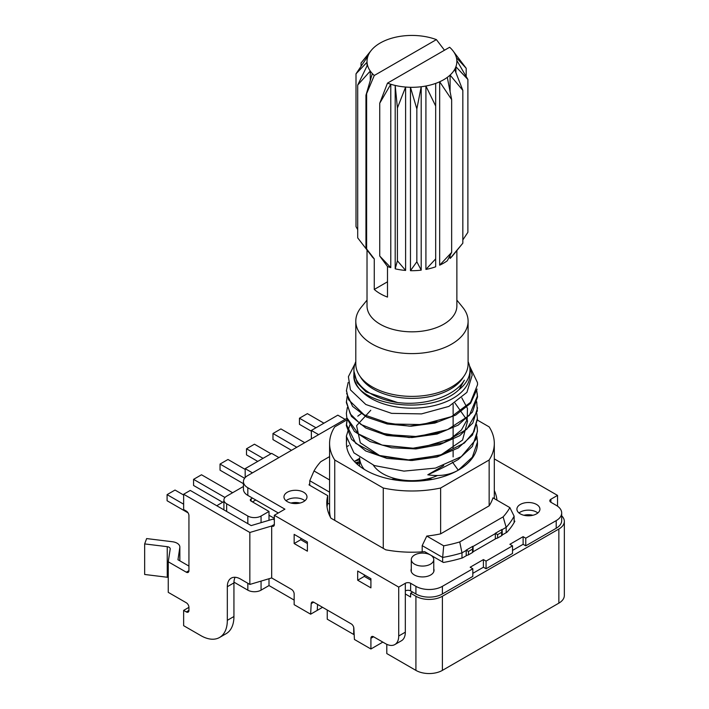 <?xml version="1.0" encoding="UTF-8"?>
<svg xmlns="http://www.w3.org/2000/svg" width="709" height="709" viewBox="0 0 709 709"><rect width="100%" height="100%" fill="white"/><g stroke="black" fill="none" stroke-linecap="round" stroke-linejoin="round"><path stroke-width="1.06" d="M329.588 479.949L314.016 470.953L309.771 480.729L309.771 485.31L309.018 484.876A107.626 62.135 180 0 1 309.771 483.52M466.212 555.767L466.212 550.113L468.481 551.425L472.54 549.085L472.54 552.497L468.481 554.837A1.87 1.081 0 0 1 467.275 555.147L462.543 557.886A107.626 62.135 180 0 1 443.4 562.467L430.523 555.032M346.958 418.301L247.344 475.81A14.978 8.641 180 0 0 243.435 481.641L243.435 489.281A14.978 8.641 0 0 0 247.822 495.396L278.3 512.988M494.306 458.891L557.531 495.396L550.911 499.216A3.74 2.162 0 0 0 549.821 500.749A3.74 2.162 0 0 0 550.911 502.273L556.211 505.331A18.718 10.803 180 0 1 561.688 512.97A18.718 10.803 180 0 1 556.211 520.619L525.768 538.193L523.118 536.66L509.886 544.308L512.527 545.833L486.064 561.111L483.414 559.587L470.173 567.227L472.823 568.76L442.389 586.334A18.718 10.803 180 0 1 415.917 586.334L410.626 583.277A3.74 2.162 0 0 0 405.326 583.277L398.715 587.096L274.33 515.283L284.912 509.168L247.822 487.748A14.978 8.641 180 0 1 243.435 481.641M536.553 504.454A11.512 6.647 180 0 1 539.93 509.151A11.512 6.647 180 0 1 528.418 515.798A11.512 6.647 180 0 1 516.905 509.151A11.512 6.647 180 0 1 524.013 503.018A11.512 6.647 180 0 1 536.553 504.454M433.766 568.822A11.512 6.647 180 0 1 434.041 570.284A11.512 6.647 180 0 1 422.537 576.931A11.512 6.647 180 0 1 411.025 570.284A11.512 6.647 180 0 1 411.3 568.822M303.62 492.232A11.512 6.647 180 0 1 306.962 496.451A11.512 6.647 180 0 1 306.988 496.929A11.512 6.647 180 0 1 295.476 503.576A11.512 6.647 180 0 1 283.963 496.929A11.512 6.647 180 0 1 291.071 490.788A11.512 6.647 180 0 1 303.62 492.232M494.306 490.522A85.16 49.169 180 0 1 496.965 500.164M489.148 505.845L440.626 533.859L440.626 488.014L489.148 459.999L489.148 505.845A82.359 47.547 0 0 0 492.959 497.851L509.868 507.617L514.122 516.187L514.122 520.769L514.867 521.204A107.626 62.135 180 0 1 506.935 532.255L502.202 534.985L502.202 530.456M472.54 552.497A1.87 1.081 0 0 0 473.08 551.797L496.397 538.335A1.87 1.081 0 0 0 497.603 538.025L501.653 535.685A1.87 1.081 0 0 0 502.202 534.985M309.771 485.31L327.744 495.688A85.16 49.169 180 0 0 326.778 503.044A85.16 49.169 180 0 0 330.899 518.146L385.785 549.829A85.16 49.169 180 0 0 424.682 551.655L430.425 554.979M512.527 550.414L523.118 544.308L525.768 545.833L556.211 528.258A18.718 10.803 0 0 0 561.688 520.619L561.688 512.97M472.823 573.342L483.414 567.227L486.064 568.76L512.527 553.472L512.527 545.833M405.326 583.277L405.326 590.916A3.74 2.162 180 0 1 410.626 590.916L415.917 593.974A18.718 10.803 0 0 0 442.389 593.974L472.823 576.399L472.823 568.76M357.682 571.046L370.913 578.686L370.913 587.858L357.682 580.219L357.682 571.046M294.155 534.373L307.387 542.013L307.387 551.177L294.155 543.537L294.155 534.373M274.33 515.283L274.339 524.456A3.74 2.162 60 0 1 273.559 526.175A3.74 2.162 60 0 1 271.689 525.989L249.843 532.477L183.64 494.253L183.64 509.532L186.29 511.065A3.74 2.162 60 0 1 188.94 515.647L188.94 570.665A3.74 2.162 60 0 1 188.16 572.376A3.74 2.162 60 0 1 186.29 572.19L168.255 561.785L170.195 548.988A3.74 2.162 0 0 0 170.213 548.801A3.74 2.162 0 0 0 167.244 546.683L144.663 543.918L146.63 538.574L172.438 541.747A9.359 5.406 180 0 1 179.856 547.029A9.359 5.406 180 0 1 179.82 547.499L177.959 559.747L188.94 566.083M327.044 506.864A85.16 49.169 180 0 1 327.744 503.328L329.588 504.09M494.306 498.161A85.16 49.169 180 0 1 494.581 498.79M518.997 512.97A11.512 6.647 180 0 1 536.553 512.093A11.512 6.647 180 0 1 537.83 512.97M286.055 500.749A11.512 6.647 180 0 1 304.897 500.749M514.122 520.769L514.122 522.56M322.551 607.312L317.251 610.369L317.579 604.44M183.64 494.253L190.26 490.433L251.172 525.599L273 519.103L274.33 519.865M300.767 538.193L300.767 539.717L307.387 543.537M364.302 574.866L364.302 576.399L370.913 580.219M405.326 590.916L405.326 632.18A18.718 10.803 60 0 1 401.454 640.75L394.833 644.57A18.718 10.803 -120 0 0 398.715 636L405.326 632.18M168.255 561.785L168.255 592.352L186.29 602.756A3.74 2.162 60 0 1 188.94 607.347L183.64 610.396L183.64 625.684L200.851 635.619A37.435 21.616 -120 0 0 219.568 637.471A37.435 21.616 -120 0 0 227.323 620.331L227.323 586.715A18.718 10.803 60 0 1 231.196 578.145A18.718 10.803 60 0 1 240.555 579.067L249.843 584.438L271.68 577.941L291.505 589.392A3.74 2.162 60 0 1 294.155 593.974L294.155 604.671L310.639 614.189L317.251 610.369M310.639 614.189L311.207 603.634A3.74 2.162 60 0 1 311.978 602.101A3.74 2.162 60 0 1 313.848 602.287L351.221 623.867A3.74 2.162 60 0 1 353.862 628.263L354.429 639.474L370.913 648.992L382.825 642.115M370.913 648.992L370.913 638.295A3.74 2.162 60 0 1 371.693 636.576A3.74 2.162 60 0 1 373.563 636.762L385.474 643.639A18.718 10.803 -120 0 0 394.833 644.57M557.531 495.396L557.531 506.182M235.104 577.277A18.718 10.803 -120 0 0 233.935 582.887L233.935 616.511A37.435 21.616 60 0 1 226.18 633.651L219.568 637.471M300.767 539.717L294.155 543.537M364.302 576.399L357.682 580.219M144.663 543.918L144.663 574.476L167.244 577.25A3.74 2.162 180 0 1 168.255 577.463M188.94 607.347L188.94 610.396A3.74 2.162 60 0 1 188.16 612.115A3.74 2.162 60 0 1 186.29 611.929L183.64 610.396M327.744 495.688L327.744 503.027M483.414 559.587L483.414 567.227M486.064 561.111L486.064 568.76M523.118 536.66L523.118 544.308M525.768 538.193L525.768 545.833M249.843 532.477L249.843 584.438M274.339 524.456L271.689 525.989L271.68 577.941M398.715 587.096L398.715 636M472.54 549.085L472.823 546.293L466.212 550.113M422.192 551.85L422.192 545.638L442.655 557.442L442.655 562.033M496.105 533.753L497.603 534.613L501.653 532.273L501.945 529.481L495.325 533.301L496.105 533.753A1.87 1.081 180 0 1 495.325 533.602L495.325 533.301M495.325 538.955L495.325 533.602L472.956 546.524M329.561 504.072L329.561 515.505M183.64 504.188L167.094 494.634L175.034 490.052L183.64 495.024M167.094 494.634L167.094 500.749L188.045 512.846M315.992 427.775L299.446 418.221L307.387 413.639L323.933 423.193M299.446 418.221L299.446 424.337L311.357 431.214M244.623 478.265L220.038 464.067L227.979 459.485L245.181 469.42M220.038 464.067L220.038 470.182L243.435 483.689M232.605 492.728L201.507 474.773L193.566 479.355L224.975 497.488M193.566 479.355L193.566 485.47L222.679 502.273M296.796 447.264L272.974 433.509L280.915 428.918L304.737 442.673M272.974 433.509L272.974 439.615L291.505 450.312M270.989 453.751L254.451 444.206L246.51 448.788L263.048 458.342M246.51 448.788L246.51 454.903L257.757 461.399M216.883 505.801A18.718 10.803 180 0 1 218.709 504.569L223.911 501.564M354.163 634.209L353.711 634.475L353.711 627.323M386.795 644.33L386.795 653.574L415.917 670.386A18.718 10.803 0 0 0 442.389 670.386L558.852 603.146A18.718 10.803 0 0 0 564.337 595.498L564.337 521.381A18.718 10.803 180 0 1 558.852 529.02L442.389 596.26A18.718 10.803 180 0 1 415.917 596.26L410.626 593.211L412.611 592.059M269.003 578.739L269.003 585.563L294.155 600.089L294.155 593.974M327.239 610.015L327.239 619.187L353.711 634.475M405.326 593.974L410.626 597.031L410.626 593.211M269.003 520.291L269.003 515.266L274.33 518.341M290.965 503.044A11.512 6.647 180 0 1 299.996 503.044M523.898 515.266A11.512 6.647 180 0 1 532.929 515.266M414.597 564.169A11.229 6.487 180 0 1 411.3 559.587A11.229 6.487 180 0 1 422.537 553.1A11.229 6.487 180 0 1 433.766 559.587A11.229 6.487 180 0 1 426.836 565.578A11.229 6.487 180 0 1 414.597 564.169M265.715 505.721A2.809 1.622 180 0 1 265.698 505.712L255.772 499.987L252.466 501.892M359.073 461.736L356.264 463.358M359.534 459.795A118.855 68.622 0 0 0 354.562 461.284M359.534 461.603A116.046 67 0 0 0 355.661 462.791M252.466 498.072L251.137 498.835A2.809 1.622 0 0 0 250.312 499.987A2.809 1.622 0 0 0 251.137 501.13L269.003 511.446L261.063 516.028A9.359 5.406 180 0 1 247.831 516.028L226.658 503.807A9.359 5.406 180 0 1 223.911 499.987A9.359 5.406 180 0 1 226.658 496.167L243.435 486.48M269.003 515.266L269.003 511.446M252.466 472.859L245.181 468.658L271.653 453.37L278.929 457.58M245.181 477.582L245.181 468.658M318.642 434.652L311.357 430.452L337.83 415.164L345.106 419.373M311.357 438.853L311.357 430.452M561.688 515.842A18.718 10.803 180 0 1 564.337 521.381M233.952 582.142L247.831 590.154A9.359 5.406 0 0 0 261.063 590.154L269.003 585.563M309.771 480.729L329.588 492.17M476.856 436.257L477.476 442.008L472.354 457.163L458.271 470.182C449.666 475.048 439.509 476.581 427.793 474.791C439.509 469.535 449.666 464.43 458.271 459.485L472.354 446.466L477.476 431.311L477.095 426.721M346.719 439.952A65.512 37.825 0 0 0 346.435 443.435A65.512 37.825 0 0 0 386.875 478.38A65.512 37.825 0 0 0 458.271 470.182L452.324 461.949M443.71 465.6L427.793 474.791M346.772 421.563L346.338 425.577L351.496 439.305L365.649 450.933L386.848 458.369L412.018 460.487L437.081 456.977L458.218 447.973L472.54 434.989L477.396 418.496M347.029 418.549L354.394 431.382L370.098 441.565L391.652 447.778L415.926 448.93L439.722 444.64L459.724 435.698L472.797 423.051L477.396 408.384M346.488 400.807L346.373 402.65L351.416 416.36L365.676 427.952L386.804 435.486L411.938 437.55L437.081 434.041L458.218 425.099L472.451 412.062L477.538 396.925L477.175 393.087M346.63 393.38L352.577 406.363L366.65 417.087L387.176 423.991L411.016 426.215L434.892 423.078L455.745 415.066L470.59 403.288L477.095 389.073M469.5 365.844L477.467 382.621L477.547 384.695L470.475 402.402L451.429 416.635L422.183 424.576L390.588 423.982L364.107 414.809L348.571 399.752L346.453 390.429L348.181 382.417M476.749 390.579L477.361 396.154L469.331 415.447L447.574 429.645L417.663 436.602L386.387 434.52L360.961 424.487L350.273 413.914L346.479 401.888L347.206 396.189M476.732 401.746L477.308 411.078L466.806 429.237L443.754 442.691L413.09 448.212L382.16 445.092L358.364 433.899L346.825 417.743L346.373 413.356L347.339 407.515M476.82 413.489L477.396 419.081L474.002 431.701L464.342 443.054L439.589 455.382L408.508 459.866L378.26 455.302L355.705 443.338L346.533 424.815L347.242 419.294M476.678 424.771L477.458 430.54L475.872 439.483L461.311 456.623L435.459 468.1L403.97 471.113L374.317 465.556L353.924 452.838L346.338 436.274L349.865 424.868M357.788 416.165L361.679 413.329M458.271 470.182A65.512 37.825 0 0 0 477.458 443.435A65.512 37.825 0 0 0 477.449 442.815M353.924 371.153L357.114 382.771L366.066 391.9L397.527 402.526M399.335 402.721C426.206 405.849 455.311 395.684 464.368 380.175L459.175 389.463C430.425 417.504 351.478 404.75 353.897 374.99L353.924 369.823M370.772 410.263L356.592 425.675L360.287 442.788L380.308 455.993L410.608 460.478L441.228 454.735L462.569 440.05L467.612 420.96L455.01 403.049M383.002 445.314L417.84 448.664L450.428 438.853L461.435 430L467.213 419.48L467.444 408.411L461.825 397.917M379.82 432.871L409.244 437.559L439.571 432.481M382.186 422.147L409.447 426.171L437.231 421.722M354.917 363.894L348.403 376.683L350.432 389.861L365.826 404.502L391.581 413.356L421.5 413.896L448.921 406.39L466.903 392.378L472.185 375.096L469.801 367.51M502.078 529.712L506.173 527.345L506.173 532.689M437.506 475.526A41.175 23.778 180 0 1 382.825 473.701A41.175 23.778 180 0 1 373.359 465.193M463.535 376.771A54.283 31.338 180 0 1 400.106 397.607A54.283 31.338 180 0 1 360.358 376.771M432.189 479.408A52.413 30.257 0 0 0 428.599 478.628M395.294 478.628A52.413 30.257 0 0 0 391.705 479.408M393.575 479.745A56.153 32.419 180 0 1 397.226 479.089M426.667 479.089A56.153 32.419 180 0 1 430.319 479.745M364.16 469.305A52.413 30.257 180 0 1 359.56 457.766L359.534 466.132M356.973 464.005A97.328 56.197 180 0 1 359.534 463.021M347.135 419.728L334.745 426.88A82.359 47.547 0 0 0 329.588 443.435L329.588 510.374A82.359 47.547 0 0 0 330.491 517.393M314.016 470.953A102.947 59.432 180 0 1 320.76 461.701L329.588 456.605M346.683 446.732L348.695 445.571M509.868 507.617A102.947 59.432 180 0 1 503.124 516.879L459.733 541.933L461.984 552.86A106.687 61.594 0 0 1 442.655 557.442L443.701 545.824L426.783 536.057A82.359 47.547 0 0 0 440.626 533.859M422.192 545.638L426.783 536.057M459.733 541.933A102.947 59.432 180 0 1 443.701 545.824M461.984 558.054L461.984 552.86L466.212 550.414A1.87 1.081 180 0 0 466.992 550.565M503.124 516.879L506.173 527.345A106.687 61.594 0 0 0 514.122 516.187M354.323 461.426L359.534 458.413M489.148 459.999A82.359 47.547 0 0 0 494.306 443.435A82.359 47.547 0 0 0 489.148 426.88L477.37 420.082M334.745 520.362L334.745 459.999L383.268 488.014L383.268 548.376M383.268 488.014A82.359 47.547 0 0 0 440.626 488.014M329.588 443.435A82.359 47.547 0 0 0 334.745 459.999M459.246 389.489A58.023 33.5 0 0 0 469.97 370.08A58.023 33.5 0 0 0 468.1 361.643M355.794 361.643A58.023 33.5 0 0 0 353.924 370.08A58.023 33.5 0 0 0 399.291 402.774M354.004 376.435A58.023 33.5 0 0 0 413.48 408.154A58.023 33.5 0 0 0 469.97 374.662L469.97 370.08M361.058 62.95L369.247 53.308A44.924 25.932 180 0 1 371.268 50.366L361.058 62.95L361.058 66.212M356.007 73.825L367.049 62.224A44.924 25.932 180 0 1 367.989 56.029L356.007 73.825L356.007 226.658L357.708 229.636M357.708 85.045L370.266 71.042A44.924 25.932 180 0 1 367.475 65.033L357.708 85.045L357.708 237.869L370.266 254.212M365.95 95.245L374.263 75.491A44.924 25.932 180 0 1 372.322 73.594L365.95 95.245L365.95 248.079L372.322 256.986A44.924 25.932 0 0 0 374.263 258.882L365.95 248.079M366.624 94.341L366.624 248.85M397.412 107.972L405.61 87.047A44.924 25.932 180 0 1 395.197 85.434L397.412 107.972L397.412 260.797L395.197 268.826A44.924 25.932 0 0 0 405.61 270.439L397.412 260.797M379.74 103.213L379.74 256.038L387.495 266.522A44.924 25.932 0 0 0 390.783 267.639L390.783 84.247A44.924 25.932 180 0 1 387.495 83.13L379.74 103.213L390.783 84.247A44.924 25.932 180 0 0 395.197 85.434L395.197 268.826M416.839 108.947L421.199 86.746A44.924 25.932 180 0 1 410.467 87.296L416.839 108.947L416.839 261.781L410.467 270.687A44.924 25.932 0 0 0 421.199 270.138L416.839 261.781M405.61 270.439L405.61 87.047A44.924 25.932 180 0 0 410.467 87.296L410.467 270.687M435.68 106.04L435.68 83.396A44.924 25.932 180 0 1 425.914 86.019L435.68 106.04L435.68 258.865L425.914 269.411A44.924 25.932 0 0 0 435.68 266.788L435.68 258.865M421.199 270.138L421.199 86.746A44.924 25.932 180 0 0 425.914 86.019L425.914 269.411M451.651 99.579L447.29 77.378A44.924 25.932 180 0 1 439.669 81.774L451.651 99.579L451.651 252.404L439.669 265.166A44.924 25.932 0 0 0 447.29 260.77L451.651 252.404M435.68 83.396A44.924 25.932 180 0 0 439.669 81.774L439.669 265.166M462.835 90.353L454.646 69.438A44.924 25.932 180 0 1 450.091 75.074L462.835 90.353L462.835 243.178L452.626 255.763A44.924 25.932 0 0 1 450.091 258.466L450.091 255.515M447.29 77.378A44.924 25.932 180 0 0 450.091 75.074L450.091 91.505M462.835 243.178L450.091 258.466M467.887 79.479L456.844 60.513A44.924 25.932 180 0 1 455.905 66.717L467.887 79.479L467.887 232.304L462.835 239.926M454.646 69.438A44.924 25.932 180 0 0 455.905 66.717L455.905 72.584M466.185 68.259L453.627 51.704A44.924 25.932 180 0 1 456.419 57.713L466.185 68.259L466.185 76.501M367.475 65.033A44.924 25.932 180 0 1 367.049 62.224L367.049 65.875M372.322 73.594A44.924 25.932 180 0 1 370.266 71.042L370.266 80.48M390.783 267.639L379.74 256.038M444.038 50.49L444.038 49.648L444.153 50.419M371.268 50.366A44.924 25.932 180 0 1 373.803 47.671A44.924 25.932 180 0 1 376.603 45.367A44.924 25.932 180 0 1 384.225 40.962A44.924 25.932 180 0 1 388.213 39.349A44.924 25.932 180 0 1 397.979 36.717A44.924 25.932 180 0 1 402.694 35.991A44.924 25.932 180 0 1 413.427 35.45A44.924 25.932 180 0 1 418.283 35.698A44.924 25.932 180 0 1 428.697 37.302A44.924 25.932 180 0 1 433.11 38.499A44.924 25.932 180 0 1 436.398 39.615L444.038 49.648M387.495 83.13L449.63 47.255A44.924 25.932 180 0 1 451.571 49.151A44.924 25.932 180 0 1 453.627 51.704M387.495 281.801L374.263 289.44L374.263 258.882M374.263 75.491L436.398 39.615M387.495 266.522L387.495 297.089A44.924 25.932 180 0 1 374.263 289.44M367.023 250.259L367.023 305.898A44.924 25.932 0 0 0 380.184 324.235A44.924 25.932 0 0 0 429.14 329.853A44.924 25.932 0 0 0 456.871 305.898L456.871 250.534M456.419 57.713A44.924 25.932 180 0 1 456.844 60.513M367.989 56.029A44.924 25.932 180 0 1 369.247 53.308M367.023 300.12L361.094 307.422A56.153 32.419 0 0 0 355.794 321.177A56.153 32.419 0 0 0 372.243 344.104A56.153 32.419 0 0 0 433.438 351.132A56.153 32.419 0 0 0 468.1 321.177A56.153 32.419 0 0 0 462.791 307.422L456.871 300.12M355.794 321.177L355.794 363.965A56.153 32.419 0 0 0 372.243 386.892A56.153 32.419 0 0 0 433.438 393.92A56.153 32.419 0 0 0 468.1 363.965L468.1 321.177M373.563 636.762L370.913 638.295M313.688 602.198L311.207 603.634M233.935 582.887L227.323 586.715M233.935 616.511L227.323 620.331M188.94 610.396L186.29 611.929M188.94 570.665L186.29 572.19M550.911 499.216L550.911 502.273M247.822 487.748L247.822 495.396M442.389 586.334L442.389 593.974M415.917 586.334L415.917 593.974M556.211 520.619L556.211 528.258M179.82 547.499L179.82 560.819M167.244 546.683L167.244 577.25M410.626 583.277L410.626 590.916M468.481 554.837L468.481 551.425M497.603 538.025L497.603 534.613M501.653 532.273L501.653 535.685M415.917 670.386L415.917 596.26M251.137 501.13L251.137 498.835M226.658 511.446L226.658 503.807M442.389 670.386L442.389 596.26M558.852 529.02L558.852 603.146M261.063 590.154L261.063 581.096M261.063 522.657L261.063 516.028M247.831 590.154L247.831 583.268M247.831 523.667L247.831 516.028M179.856 547.029L179.856 560.837M473.089 551.797L473.089 547.268M433.766 571.746L433.766 559.587M411.3 571.746L411.3 559.587M223.911 509.86L223.911 499.987M346.435 390.429L346.435 391.191M346.435 401.888L346.435 402.65M346.435 424.815L346.435 425.577M346.435 436.274L346.435 443.435M477.458 396.154L477.458 396.925M477.458 407.622L477.458 408.384M477.458 419.081L477.458 419.843M477.458 442.62L477.458 443.435M453.122 404.183L453.122 414.207M453.122 415.811L453.122 425.63M453.122 427.137L453.122 448.522M453.122 450.118L453.122 456.888M494.306 443.435L494.306 498.631M353.924 370.08L353.924 372.544"/></g></svg>
